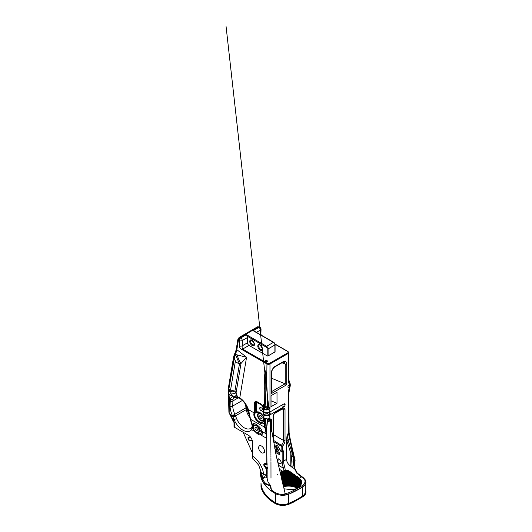 <?xml version="1.0" encoding="UTF-8"?>
<svg xmlns="http://www.w3.org/2000/svg" width="532" height="532" viewBox="0 0 532 532"><rect width="100%" height="100%" fill="white"/><g stroke="black" fill="none" stroke-linecap="round" stroke-linejoin="round"><path stroke-width="0.8" d="M262.695 405.823L263.473 409.334A1.071 0.618 0 0 0 263.16 408.895L262.728 406.242L261.551 405.065A1.071 0.618 120 0 0 261.332 404.573L257.428 402.325C255.845 401.474 255.134 401.886 255.293 403.562L255.041 412.978A6.637 3.83 -120 0 0 254.855 413.317C253.538 415.878 257.016 420.566 259.915 422.076L262.755 422.747L263.879 420.546L263.812 419.662M260.507 428.273A2.141 0.485 -36.9 0 0 259.157 428.938A4.469 2.58 60 0 1 256.284 432.45A4.469 2.58 60 0 1 253.126 426.977A4.469 2.58 60 0 1 253.412 425.627A2.141 1.968 42.5 0 0 252.82 423.831C253.977 422.681 258.033 425.028 260.507 428.273L262.442 431.685C262.994 433.56 262.456 434.657 260.833 434.99A2.141 1.676 86.5 0 0 259.875 433.866C261.192 433.713 261.571 432.942 261.019 431.538L259.157 428.938C258.419 427.376 257.422 426.205 256.171 425.434C254.901 424.749 253.983 424.809 253.412 425.627L253.212 427.023M267.13 470.647L266.412 469.39A4.921 2.84 60 0 1 265.488 467.615C264.397 466.584 263.819 465.606 263.759 464.675C263.819 463.818 264.397 463.505 265.488 463.738L267.45 464.928M267.077 463.458A4.276 2.467 -120 0 0 266.04 464.13L267.317 465.001L265.973 464.336L264.224 464.835C264.903 466.305 266.007 467.169 267.53 467.422M234.346 397.477L232.969 399.126L232.737 406.036C232.797 408.463 233.495 411.209 234.825 414.282L236.554 418.551A1.929 0.339 157.2 0 1 234.047 419.522L232.198 415.1C230.788 411.735 230.077 408.716 230.05 406.036L230.396 398.794C230.881 397.57 231.726 396.879 232.93 396.732L229.684 391.858A10.693 6.178 -60 0 1 229.418 389.71L228.82 389.364L228.767 391.326L229.299 398.162L229.166 413.191A1.071 1.057 -74.7 0 1 229.019 412.805L229.053 412.626A1.071 0.811 -0.2 0 0 229.352 413.018L232.557 418.664L234.047 419.522A14.763 8.525 60 0 0 242.838 430.149A14.763 8.525 60 0 0 251.629 429.67A1.929 1.536 -140.8 0 1 251.496 427.668L250.619 428.426A12.835 7.408 -120 0 0 251.35 427.894M282.572 451.768L283.662 450.837L283.662 461.058L286.615 459.355C286.648 461.956 288.038 464.256 290.785 466.265L292.128 467.355L291.509 456.795L290.785 453.277A2.141 1.244 -17.5 0 0 292.041 452.639L293.059 456.15L293.737 465.726L294.522 467.681L294.741 459.934L293.398 455.951L288.49 433.68L288.131 394.764A18.181 10.5 -60 0 1 289.282 387.941A5.613 3.245 120 0 0 289.588 386.591A1.337 0.771 -60 0 1 288.218 387.429A1.337 0.771 -60 0 1 287.938 386.817A1.337 0.771 -60 0 1 288.524 385.474A1.337 0.771 -60 0 1 289.554 385.115A1.337 0.771 -60 0 1 289.588 385.141A5.613 3.245 120 0 0 289.282 384.144A18.181 10.5 -60 0 1 288.131 378.658L288.131 353.507L269.977 363.988L269.977 408.377L268.115 407.725L267.776 409.474L266.572 409.973L267.363 408.503L267.523 405.803L266.605 380.227M289.588 386.591L289.588 385.141M266.545 361.833A1.071 0.618 180 0 1 265.694 361.654A1.071 0.618 180 0 1 265.382 361.215A1.071 0.618 180 0 1 265.388 361.162L265.461 360.649L266.359 360.603A1.071 0.618 180 0 1 267.523 361.215A1.071 0.618 180 0 1 267.516 361.275L266.545 361.833M265.8 407.785A1.456 0.838 180 0 1 265.568 407.605A1.456 0.838 180 0 1 265.435 407.426L264.012 408.25A1.117 0.645 0 0 0 264.331 408.629A3.531 2.035 0 0 0 266.605 409.228L267.084 408.017A1.456 0.838 180 0 1 265.8 407.785M264.923 406.674L265.887 406.781L265.022 387.855L264.264 387.855L264.324 382.681C264.417 377.673 264.836 371.422 265.435 370.937C266.033 370.252 266.552 375.592 266.738 380.34L265.82 371.542L265.315 371.642L265.022 403.382L264.444 406.953L264.923 406.674L265.435 407.426M265.887 406.781L267.776 406.781M267.456 407.219A1.024 0.592 0 0 0 266.379 407.16A1.024 0.592 0 0 0 265.8 407.692A1.024 0.592 0 0 0 265.82 407.798M264.131 412.214A3.212 1.855 0 0 0 264.564 414.528A3.212 1.855 0 0 0 268.846 414.661A3.212 1.855 0 0 0 269.525 412.214M269.551 412.2A3.378 1.948 180 0 1 269.032 414.834A3.378 1.948 180 0 1 264.437 414.734A3.378 1.948 180 0 1 263.473 413.577L263.473 412.233A1.071 0.618 180 0 0 263.16 411.795L260.899 410.491A1.709 0.991 60 0 1 259.689 408.396L259.689 408.29A1.709 0.991 60 0 1 260.042 407.505A1.709 0.991 60 0 1 260.899 407.592L263.16 408.895M266.153 412.772A1.024 0.592 0 0 0 265.8 413.218A1.024 0.592 0 0 0 266.106 413.637A1.024 0.592 0 0 0 267.011 413.803L267.842 413.317A1.024 0.592 0 0 0 267.855 413.218A1.024 0.592 0 0 0 267.556 412.799A1.024 0.592 0 0 0 267.503 412.772M281.215 477.104L281.667 476.659L281.435 475.601L282.166 475.389L281.574 474.464L282.16 474.604L281.608 473.713L280.171 473.201M281.608 473.713L281.275 473.54L281.608 473.713C284.347 472.702 287.293 472.356 290.452 472.669L291.795 472.529M291.622 472.542L292.334 473.014C288.47 472.33 284.806 472.589 281.348 473.799L281.122 473.533M282.173 474.597C284.241 473.906 286.489 473.593 288.916 473.66L292.839 474.158C289.142 473.347 285.584 473.5 282.16 474.604L282.08 474.331C285.272 473.274 288.623 473.068 292.135 473.706L294.229 474.165M294.03 474.152L294.961 474.79C290.439 473.374 285.983 473.38 281.588 474.803L281.574 474.464M282.113 475.714C284.188 475.01 286.449 474.684 288.896 474.75C291.516 474.837 293.863 475.355 295.952 476.3L296.058 476.346C291.549 474.438 286.894 474.231 282.086 475.721L282.166 475.389C286.442 474.052 290.718 474.118 294.994 475.595L298.073 476.918M294.894 475.861L288.563 474.823L281.262 476.014L281.435 475.601M281.381 477.071L281.667 476.659C289.88 473.154 302.715 478.042 300.6 483.94L300.6 484.339C303.479 478.268 290.219 472.855 281.621 476.506M277.511 461.596A2.726 1.576 -120 0 0 279.127 463.552A2.726 1.576 -120 0 0 280.364 463.744L281.082 463.465L281.268 462.381L280.796 461.171A2.726 1.576 -120 0 0 277.764 458.956A2.726 1.576 -120 0 0 277.491 459.196L277.092 459.708L278.562 458.863M264.045 449.221L263.706 448.802A4.063 2.347 60 0 1 262.868 447.206M261.518 452.672A4.063 2.347 60 0 1 258.865 449.094A4.063 2.347 60 0 1 259.49 445.836A4.063 2.347 60 0 1 261.518 446.035A4.063 2.347 60 0 1 264.012 449.134L264.65 450.784L264.351 452.579L263.367 452.965A4.063 2.347 60 0 1 261.518 452.672M260.367 473.327A11.338 6.544 0 0 0 260.361 473.453A11.338 6.544 0 0 0 260.367 473.653A50.759 29.307 0 0 0 275.21 493.47A10.667 6.158 0 0 0 289.076 494.075A86.211 49.775 0 0 0 298.944 489.181A86.211 49.775 0 0 0 303.14 486.581A11.338 6.544 0 0 0 305.913 482.291A11.338 6.544 0 0 0 305.913 482.198M305.268 484.459L305.268 491.901A10.693 6.178 180 0 1 302.655 495.944A85.572 49.403 180 0 1 298.492 498.524A85.572 49.403 180 0 1 288.696 503.385A10.028 5.792 180 0 1 275.662 502.813A50.121 28.934 180 0 1 261.006 483.249A10.693 6.178 180 0 1 261.006 483.056L261.006 486.76A6.417 3.704 0 0 0 261.099 487.392L261.099 487.571A50.759 29.307 0 0 0 275.21 503.252A10.667 6.158 0 0 0 289.076 503.857A86.211 49.775 0 0 0 293.598 501.796L294.143 501.357A86.211 49.775 180 0 1 289.076 503.684A10.667 6.158 180 0 1 275.21 503.079A50.759 29.307 180 0 1 261.099 487.392M260.853 415.592A1.669 0.964 -120 0 0 260.022 415.512A1.669 0.964 -120 0 0 259.762 416.849A1.669 0.964 -120 0 0 260.853 418.318A1.669 0.964 -120 0 0 261.611 418.438L262.329 418.026L261.877 416.862A1.669 0.964 -120 0 0 260.853 415.592M256.151 430.242A1.669 0.964 60 0 1 255.061 428.765A1.669 0.964 60 0 1 255.313 427.429A1.669 0.964 60 0 1 256.151 427.515A1.669 0.964 60 0 1 257.169 428.785L257.601 430.089L256.909 430.355A1.669 0.964 60 0 1 256.151 430.242M298.199 487.412L297.235 486.767C294.814 485.37 291.935 484.639 288.583 484.566L283.862 485.044M283.077 485.151L290.459 484.506L297.135 486.521L298.332 487.332M283.21 485.703L290.691 485.177L297.92 487.571M297.581 487.771L290.831 485.663L283.317 486.122M297.208 487.984A13.101 7.568 0 0 0 283.456 486.707M283.376 486.381L290.718 485.922L297.375 487.884L293.305 486.321L288.563 485.743L283.357 486.301M260.72 413.384L259.942 412.932A5.573 3.219 -120 0 0 257.262 412.606L255.041 412.978A1.071 0.838 32.1 0 1 254.349 412.546L254.535 411.781A1.071 0.618 0 0 0 255.293 411.961L255.919 412.054L255.919 403.921C256.198 402.498 256.909 402.086 258.06 402.684L262.735 405.883M264.57 418.385L264.81 420.114L264.098 419.881L264.191 420.852L263.606 417.627M234.193 359.2C235.038 359.832 235.417 360.596 235.337 361.501A16.046 10.733 -170.5 0 0 239.453 363.928L234.891 391.166L230.562 389.996A10.693 8.592 77.6 0 0 231.713 392.044L228.767 391.326A1.071 0.851 -6.2 0 1 228.461 390.927L228.541 389.005A1.071 0.718 9.5 0 0 228.82 389.364L234.193 359.2A16.046 7.515 -52 0 1 235.656 354.538L246.569 357.251L240.996 363.509A21.393 13.912 -107.1 0 1 237.119 354.871M232.404 418.345L232.118 418.664L232.557 418.664L234.093 422.076A4.276 2.467 60 0 1 234.639 424.396L234.639 427.342L248.63 435.415A5.347 3.086 -120 0 1 252.414 441.966L252.793 458.491L258.705 465.161L261.405 472.882L263.486 473.866C263.393 474.976 262.894 475.847 261.97 476.486L262.815 479.146L263.819 477.55L265.82 477.929L267.164 477.537M275.21 493.47L275.21 492.599A50.759 29.307 0 0 0 275.21 492.599L271.506 490.278C270.748 488.695 270.349 487.046 270.316 485.337C266.665 485.45 263.892 483.661 261.99 479.97L262.815 479.146C264.171 482.69 266.658 484.719 270.283 485.237L270.642 485.184L271.4 490.065L275.204 492.592C277.97 494.015 280.989 494.6 284.281 494.334A1.071 0.618 0 0 0 284.288 494.334L284.972 494.966L284.879 493.29L285.199 493.729L288.57 492.805C293.691 490.63 298.332 488.157 302.495 485.384C306.046 482.557 305.873 479.811 301.983 477.138L298.977 475.162L296.563 472.682L294.535 468.719L292.128 467.355M266.632 427.469L267.35 419.655L266.539 418.618L267.536 418.937L267.862 420.074L269.977 418.438L269.026 420.14L271.486 419.442L269.943 420.905L267.416 422.082L266.539 429.144L267.17 478.793L268.062 482.145L270.283 485.237M271.486 430.022L271.486 419.442M286.615 459.355L286.615 440.05L287.147 434.458L288.012 439.871L292.041 452.639M263.958 412.114L263.958 409.288A1.656 0.951 180 0 1 263.48 408.722L263.473 411.442A1.656 0.951 180 0 0 263.958 412.114A4.063 2.347 180 0 0 269.704 412.114L283.895 403.928A1.709 0.991 -60 0 1 284.746 403.841A1.709 0.991 -60 0 1 285.105 404.626L285.105 404.726A1.709 0.991 -60 0 1 283.895 406.827L281.381 405.377M270.057 420.805A2.141 1.363 -114.1 0 1 269.977 419.908L269.704 415.013L283.895 406.827M277.012 403.269L271.021 406.727L271.021 395.695L277.012 392.237L277.012 403.269L271.021 400.815M271.686 378.305L285.105 383.805A1.071 0.618 60 0 1 285.219 383.858L286.728 384.736L271.373 393.6L271.373 372.945C271.207 370.864 273.288 367.233 275.157 366.355L282.944 361.853C285.225 360.816 286.489 361.561 286.728 364.081A1.071 0.618 180 0 1 285.219 364.081L284.228 362.039L282.924 362.059M234.639 427.342A2.141 1.237 180 0 1 234.013 426.464L234.013 423.525A2.141 1.237 0 0 0 234.639 424.396M254.535 411.781L254.535 403.376C254.609 401.447 255.5 400.928 257.209 401.833L261.112 404.087L262.888 405.756L264.264 403.382L264.264 387.855M266.738 380.34L266.951 363.988L242.26 349.73C241.468 349.477 239.347 348.008 239.234 345.8L239.234 340.56L237.93 339.13L239.174 337.408L257.328 326.927L258.898 326.861M263.473 413.138A3.378 1.948 180 0 1 264.105 412.2M269.704 415.013A4.063 2.347 180 0 1 263.958 415.013A1.656 0.951 180 0 1 263.473 414.342M263.48 417.687L262.961 416.337L263.16 411.795M263.473 417.361A1.071 0.858 180 0 0 263.579 417.74L264.098 419.881A1.071 0.539 171.1 0 1 263.799 419.582A1.071 0.539 171.1 0 1 263.792 419.542L263.686 419.003A1.071 0.485 166.7 0 1 263.679 418.95A4.01 2.314 -120 0 1 260.853 420.233A4.01 2.314 -120 0 1 258.02 415.319A4.01 2.314 -120 0 1 260.853 413.677A4.01 2.314 -120 0 1 261.172 413.883M270.934 452.466L270.968 452.04M267.15 469.709L267.164 473.773M265.488 463.738A4.921 2.84 60 0 1 266.825 462.946L266.618 438.328L265.468 429.171L264.537 427.316L264.185 421.351C264.59 428.453 251.749 418.877 254.143 412.925A7.395 4.269 60 0 1 254.349 412.546M231.713 392.044L234.891 391.166L236.075 392.915L237.525 396.925L239.772 397.836A14.59 8.426 60 0 1 248.424 409.62L249.774 415.326A1.929 1.27 171.7 0 1 249.215 414.588L250.12 418.731A1.929 1.383 163.3 0 0 250.658 419.376L265.042 427.409L265.588 429.058L266.505 429.597A0.426 0.419 26.6 0 0 266.492 429.923L265.588 429.058M266.811 385.128L267.902 406.175L269.977 408.377L269.704 412.114M263.18 406.727L263.473 408.283L262.755 405.909L263.227 406.621A2.141 1.237 0 0 1 263.473 407.193L263.473 408.609A0.532 0.419 180 0 1 264.038 408.19L264.012 408.25A0.532 0.432 -11.2 0 0 263.48 408.722M263.613 417.64A0.426 0.346 -15.6 0 1 263.5 417.487L263.493 417.407A1.656 0.951 0 0 0 263.958 417.933L263.958 415.013M243.124 432.237L252.414 452.918M300.6 485.43L300.6 485.031M300.64 482.97L299.476 480.715L297.175 478.813L293.225 477.224L288.563 476.619L281.315 477.889M300.587 486.035L297.175 482.092L293.225 480.496L288.563 479.897L282.04 480.895M299.124 486.88L297.175 485.364L293.225 483.774L288.563 483.169L282.778 483.927M292.334 473.014L292.135 473.706M294.961 474.79L294.994 475.595M286.163 470.494L283.337 471L284.028 470.507L283.483 468.207A17.117 9.882 60 0 1 282.153 461.058A1.071 0.618 180 0 0 283.662 461.058A16.046 9.263 -120 0 0 284.913 467.761L285.219 470.075L286.163 470.494L287.805 470.115L288.357 470.454L287.839 471.166L290.219 471.631L289.86 472.31C286.748 472.09 283.889 472.502 281.275 473.54M288.384 471.465L287.839 471.166L280.145 472.981M285.219 470.075L284.028 470.507M252.414 456.157C257.727 458.97 263.061 467.488 263.486 473.866L266.439 475.282A2.141 1.643 -87.7 0 1 265.82 477.929M278.808 451.03L279.965 454.946C279.194 453.557 278.249 452.493 277.139 451.748A1.071 0.459 123.5 0 0 278.309 450.664L278.808 451.03L276.946 447.079L275.935 447.665L278.309 450.664L276.946 451.276L275.935 447.665A2.141 1.237 60 0 1 276.075 445.47A2.141 1.237 60 0 1 278.356 446.973L281.142 451.422L281.142 446.075L273.475 441.646M274.186 445.483L274.066 444.852M276.101 412.599A4.03 2.328 -120 0 0 276.786 412.413L277.651 411.708M270.07 424.137A4.03 2.328 -120 0 0 270.648 424.403L270.662 424.403M253.259 428.12L252.693 426.518C252.793 427.755 252.434 428.805 251.629 429.67L255.254 431.658M228.913 412.24L228.314 388.4L233.408 357.969A15.401 7.215 -52 0 1 234.812 353.494A16.685 7.814 128 0 0 236.334 348.646L237.93 339.13M228.541 389.005L233.634 358.615A15.893 7.441 -52 0 1 235.084 353.999A16.199 7.588 128 0 0 236.56 349.291L238.15 339.775C238.356 338.817 238.901 338.046 239.779 337.454L257.927 326.974L257.328 326.927C257.96 326.621 258.253 326.788 258.2 327.433M246.003 406.94A2.141 0.632 170.6 0 1 246.609 407.266A2.141 0.632 170.6 0 1 245.93 407.864L245.664 404.593M274.891 351.453A0.645 0.372 180 0 1 274.891 351.978L274.891 344.989A2.141 1.237 -120 0 0 273.382 342.369L253.225 330.738L258.898 327.459L258.233 327.074L240.078 337.554C239.154 338.186 238.602 339.03 238.436 340.101L236.833 349.65L246.569 357.251L239.772 397.836A1.929 1.037 123.1 0 0 240.078 398.668L240.078 398.668C243.629 401.121 246.256 404.712 247.959 409.441L247.959 409.441A1.929 0.532 161.7 0 1 248.218 409.028M239.174 337.408L240.743 337.94L246.416 334.668L266.572 346.299A2.141 1.237 60 0 1 268.088 348.919L268.088 355.908L274.891 351.978M268.088 355.908A0.645 0.372 180 0 1 267.177 355.908L267.177 348.919A1.496 0.865 -120 0 0 266.12 347.083L247.048 336.078A2.141 1.237 60 0 1 247.48 337.547L242.26 340.56L242.26 345.8C241.974 347.13 242.1 348.221 242.639 349.078L267.33 363.329A1.603 0.924 0 0 0 269.598 363.329L287.752 352.849A1.603 0.924 0 0 0 287.752 351.539L275.017 344.191M239.234 345.8C240.245 346.279 241.249 346.279 242.26 345.8L247.48 342.788A2.141 1.237 -120 0 0 248.989 345.408L267.177 355.908M247.48 342.788L247.48 337.547M297.667 476.752L301.152 479.997L301.737 482.311L300.6 486.022L294.987 489.267L288.53 489.347L283.968 488.775M289.86 472.31L290.452 472.669L289.86 472.31M289.601 471.239L290.219 471.631L281.794 472.549M287.805 470.115L288.357 470.454L280.989 471.758M249.887 417.613C247.998 415.219 246.782 412.573 246.243 409.667L245.93 407.864L234.825 414.282A1.929 0.865 157.2 0 1 232.198 415.1M293.598 501.796L292.753 502.261A85.359 49.283 180 0 1 289.076 503.944M293.312 502.095L303.646 495.997A11.338 6.544 0 0 0 305.913 492.073A11.338 6.544 0 0 0 305.913 491.987M305.268 489.726A11.338 6.544 180 0 1 305.913 491.901A11.338 6.544 180 0 1 303.353 496.037L303.646 495.997M303.353 496.037L294.143 501.357M299.41 475.428C299.476 475.063 299.33 474.97 298.977 475.162C299.33 474.97 299.476 475.063 299.41 475.428L301.597 476.905M261.99 479.97L260.361 473.453M260.906 470.933L260.793 472.702L260.367 473.407L260.467 472.217L260.966 470.734M294.329 468.685L294.522 467.681C294.947 467.568 294.928 467.522 294.475 467.535L294.522 468.692C295.027 468.612 295.027 468.626 294.535 468.719C295.027 468.626 295.027 468.612 294.522 468.692M290.785 466.265L290.785 453.277L286.615 440.05M276.946 447.079A2.141 1.237 60 0 1 276.713 445.397M283.337 471L279.972 472.236M229.053 412.626L228.813 394.159L232.93 396.732A1.929 1.702 -98.3 0 0 234.526 397.464L234.12 397.597M259.875 433.866A6.431 3.717 -120 0 1 257.674 433.248L256.284 432.45C254.349 431.133 253.298 429.304 253.126 426.977L253.139 426.591M280.876 461.377A2.726 1.576 60 0 1 279.958 459.794M267.45 468.333L266.04 467.502A4.276 2.467 -120 0 0 266.845 469.044A4.276 2.467 -120 0 0 267.124 469.43M300.6 485.543L300.6 484.339M288.317 471.465L283.955 471.917L280.211 473.247L283.962 471.917L288.351 471.465M250.905 437.61L248.511 437.823C248.431 438.76 248.75 439.592 249.481 440.323L252.115 440.09M263.473 410.238L263.473 410.677M264.81 420.114L265.049 426.731L265.854 418.731M264.464 426.75L265.049 426.731L265.042 427.409M261.006 483.236L261.006 486.76M265.461 361.454L265.461 360.649M260.793 472.702L261.817 476.386L260.973 477.164M261.405 472.882L260.454 474.451M261.963 473.134L260.58 475.269M265.335 474.93A2.141 1.237 -60 0 1 263.819 477.55L261.97 476.486M266.845 469.044L266.412 469.39L266.439 475.282L267.157 475.482M236.334 348.646L236.56 349.291A1.071 0.718 9.5 0 0 236.833 349.65A16.046 7.515 -52 0 1 235.37 354.312L239.453 363.928L240.996 363.509L236.075 392.915A21.393 6.211 145.9 0 1 231.121 393.986M234.885 397.397A1.929 1.689 -95.9 0 1 233.089 396.712L237.525 396.925A1.929 1.071 104 0 0 238.163 397.83L240.078 398.668M236.813 395.196A21.393 3.099 141.9 0 1 233.907 396.653A1.929 1.563 89.9 0 0 235.164 397.431L234.526 397.464A1.929 1.702 -98.3 0 0 234.565 397.457M264.431 406.987L263.54 406.654L264.444 406.953L264.038 408.19M267.077 463.345A1.071 0.845 85.7 0 1 266.825 462.946L267.071 462.893M261.019 431.538A2.141 1.423 -20.3 0 1 262.442 431.685L266.193 433.846A4.276 3.365 170.2 0 1 266.638 434.205M232.969 399.126A1.929 1.636 -159.5 0 1 230.396 398.794L229.299 398.162A1.071 0.811 -0.2 0 1 229.006 397.776M238.25 397.856L232.717 401.048A1.929 1.463 179.8 0 1 230.037 401.055M254.855 413.317A1.071 0.811 24.8 0 1 254.143 412.925L248.424 409.62A1.929 0.532 161.7 0 1 247.959 409.441L249.215 414.588M242.346 400.483L232.737 406.036A1.929 1.463 179.8 0 1 230.05 406.036M235.117 414.993A1.929 0.865 157.2 0 1 232.497 415.811L230.263 414.528A2.141 0.479 -31.2 0 1 229.917 414.461L229.166 413.191M249.774 415.326A42.786 24.705 120 0 0 250.658 419.376L252.374 425.095A1.929 1.383 163.3 0 1 251.835 424.443L250.12 418.731M246.316 408.702A2.141 0.652 169.7 0 1 246.915 409.028A2.141 0.652 169.7 0 1 246.243 409.667L235.477 415.878A1.929 0.825 159.3 0 1 232.843 416.642M253.126 426.883A2.141 1.443 -16.3 0 0 252.693 426.518L252.82 423.831M265.488 467.615L266.206 467.076L267.337 467.781M266.04 467.502L266.206 467.076M267.137 471.99L267.137 471.286M254.329 344.537L254.289 345.321L253.478 345.64A3.212 1.855 60 0 1 252.022 345.408A3.212 1.855 60 0 1 249.754 341.478A3.212 1.855 60 0 1 252.022 340.167A3.212 1.855 60 0 1 253.983 342.615L254.515 343.985L254.289 345.321L254.429 343.938M254.495 343.539L254.515 343.985M262.376 349.185L262.336 349.97L261.525 350.282A3.212 1.855 60 0 1 260.068 350.056A3.212 1.855 60 0 1 257.801 346.126A3.212 1.855 60 0 1 260.068 344.816A3.212 1.855 60 0 1 262.03 347.263L262.562 348.626L262.336 349.97L262.476 348.586M262.542 348.187L262.562 348.626M246.416 334.668L247.048 336.078M254.762 331.622L253.225 330.738M253.126 426.445A2.141 1.756 -5.1 0 0 252.447 425.361L252.374 425.095M266.718 438.381A4.276 2.427 179.2 0 0 266.618 438.328L260.833 434.99A7.947 4.589 60 0 1 258.113 434.232A7.947 4.589 60 0 1 255.393 431.844A2.141 0.485 140.6 0 0 255.42 431.811M260.753 471.678L260.467 472.217M273.388 440.297L282.652 446.075L282.652 451.422L283.662 450.837M274.831 448.822A4.662 2.693 120 0 0 275.011 448.822A1.071 0.818 87 0 1 275.45 450.232A5.732 3.312 -60 0 1 275.111 450.225M284.913 467.761L283.483 468.207L278.336 465.227M303.739 496.077L303.107 496.283M268.66 419.768L269.026 420.14A2.141 0.459 -98.8 0 0 269.106 421.231A2.141 0.399 -113.7 0 1 268.66 419.768M298.12 474.444L299.011 475.136M294.642 459.163C295.06 459.375 295.094 459.635 294.741 459.934C295.094 459.635 295.06 459.375 294.642 459.163C295.06 459.375 295.094 459.635 294.741 459.934M294.475 464.629C294.894 464.862 294.934 465.061 294.588 465.234C294.934 465.061 294.894 464.862 294.475 464.629C294.894 464.862 294.934 465.061 294.588 465.234L293.737 465.726A2.141 1.237 0 0 1 291.982 466.079M294.475 467.535C294.928 467.522 294.947 467.568 294.522 467.681M296.77 473.161C296.929 472.489 296.863 472.33 296.563 472.682C296.863 472.33 296.929 472.489 296.77 473.161C296.929 472.489 296.863 472.33 296.563 472.682M299.829 475.714L299.363 475.455L299.829 475.714M259.53 327.253L259.968 327.353A2.141 1.237 -60 0 0 258.898 327.459A2.141 1.237 60 0 1 260.414 330.079L256.437 332.374M228.58 393.427L228.461 390.927M228.235 390.229L228.773 391.359M228.314 388.4L228.813 389.404M230.023 414.129A2.141 0.479 -31.2 0 0 229.917 414.461L233.654 422.082L234.093 422.076M229.126 413.118L228.853 412.041M271.44 372.114A1.071 0.618 180 0 1 271.686 372.513L271.686 372.513A1.071 0.618 180 0 1 271.373 372.945M271.373 391.851L271.373 393.6M257.109 412.672A1.071 0.818 -113.9 0 1 256.59 412.194L255.653 413.091L255.919 412.054A1.071 0.618 0 0 1 256.59 412.194L256.677 412.067A6.324 3.651 60 0 1 263.16 416.29L263.22 416.503A1.071 0.618 180 0 1 263.473 416.902M262.755 405.909L261.332 404.573A1.071 0.618 120 0 1 261.112 404.087M263.54 406.654L264.264 403.382L265.022 403.382M266.758 383.891L267.503 405.883L268.115 407.725L267.436 407.545M268.035 408.809L267.343 408.556L267.523 405.803M269.704 408.849A4.063 2.347 0 0 1 267.776 409.474L267.217 408.869M264.324 407.392L263.473 407.446M267.862 420.074L267.416 422.082L267.337 419.788A0.426 0.359 -8.7 0 0 267.862 420.074M270.15 420.699L270.249 419.828L270.13 420.732M267.244 421.942L266.539 429.144M267.35 419.655A0.426 0.359 -8.7 0 0 267.337 419.788L267.283 419.183L267.815 419.462M264.191 420.852L264.185 421.351M266.539 418.717A3.638 2.101 180 0 1 264.258 418.105L267.536 418.937A4.063 2.347 180 0 0 269.704 418.285M266.539 418.618A4.063 2.347 0 0 1 263.958 417.933L263.5 417.487A0.426 0.346 -15.6 0 1 263.493 417.407M254.535 403.376A1.071 0.618 0 0 0 255.293 403.562L255.919 403.921A1.071 0.618 0 0 1 256.677 404.101L256.677 412.067A1.071 0.871 -116.4 0 0 257.262 412.606M257.209 401.833A1.071 0.618 120 0 0 257.428 402.325L258.06 402.684A1.071 0.618 120 0 1 258.279 403.176C257.255 402.631 256.717 402.943 256.677 404.101M263.48 417.62L262.961 416.337A5.573 3.219 -120 0 0 259.942 412.932L259.942 412.932C261.126 413.637 262.13 414.774 262.961 416.337M263.16 407.844A1.071 0.618 180 0 1 263.473 408.283L263.194 406.774M260.075 344.882A2.567 1.483 -120 0 0 259.237 344.949A2.567 1.483 -120 0 0 258.845 347.01A2.567 1.483 -120 0 0 260.52 349.271A2.567 1.483 -120 0 0 261.691 349.451L262.236 349.138M261.525 350.282A0.645 0.519 -111.4 0 1 261.691 349.451L262.216 349.245M252.022 340.241A2.567 1.483 -120 0 0 251.19 340.307A2.567 1.483 -120 0 0 250.798 342.362A2.567 1.483 -120 0 0 252.474 344.623A2.567 1.483 -120 0 0 253.638 344.809L254.19 344.49M253.478 345.64A0.645 0.519 -111.4 0 1 253.638 344.809L254.17 344.596M256.151 432.15A4.01 2.314 -120 0 0 258.984 430.514A4.01 2.314 -120 0 0 256.151 425.6A4.01 2.314 -120 0 0 253.312 427.236A4.01 2.314 -120 0 0 256.151 432.15M263.805 419.608A4.469 2.58 60 0 1 260.72 420.679A4.469 2.58 60 0 1 257.568 415.426A4.469 2.58 60 0 1 260.348 413.198M263.759 464.675A1.071 0.618 0 0 0 264.224 464.835M236.554 418.551A12.835 7.408 -120 0 0 244.201 427.794A12.835 7.408 -120 0 0 250.619 428.426M281.109 463.312L280.364 463.744M302.588 477.49L305.049 479.611L305.913 482.112L305.195 484.406L303.14 486.401L298.944 489.008L289.076 494.075M302.495 485.384L303.14 486.581M302.655 486.9L302.655 495.944M262.329 418.026L261.611 418.438M257.621 429.949L256.909 430.355M229.418 389.71L230.562 389.996L235.337 361.501M286.728 364.081L286.728 384.736M275.45 451.927L275.45 450.232A1.071 0.618 180 0 0 275.762 449.793A1.071 1.071 0 0 0 275.23 448.868A1.071 0.618 -60 0 1 275.45 449.36A1.071 0.618 180 0 1 275.762 449.793L275.762 453.464M273.076 439.459L273.076 416.603A3.212 1.855 -60 0 1 275.343 412.672L282.758 408.396A3.212 1.855 -60 0 1 285.026 409.707L285.026 440.443A5.732 3.312 -60 0 1 282.652 446.075A1.071 0.618 0 0 1 281.142 446.075A1.071 0.618 -60 0 1 281.581 445.025A4.662 2.693 120 0 0 283.516 440.443L283.516 409.707A2.141 1.237 120 0 0 283.071 408.729L282.539 408.889A1.071 0.618 -120 0 0 282.758 408.396M287.147 434.458L289.122 432.755L290.053 438.195L288.012 439.871A2.141 1.244 -17.5 0 1 286.755 440.509M285.219 383.858L285.219 364.081L282 362.764M275.21 503.079L275.21 503.252A0.858 0.492 120 0 0 275.39 503.644A0.858 0.492 120 0 0 275.815 503.598A9.815 5.666 180 0 0 288.57 504.156A0.858 0.412 67 0 0 288.909 504.25L293.145 502.328M263.367 409.068L260.899 410.491M259.689 408.396L260.993 407.645M260.899 407.592L259.689 408.29M269.598 363.329L269.977 363.988A2.141 1.237 180 0 1 266.951 363.988L267.33 363.329M252.268 440.676L249.794 440.895C248.57 440.662 247.38 437.59 248.351 437.164L250.426 436.978M300.553 482.172L297.282 478.687L293.285 477.078L288.563 476.466L281.275 477.736M300.553 483.262L297.282 479.778L293.285 478.168L288.563 477.556L281.514 478.733M300.6 483.907L297.175 479.911L293.225 478.315L288.563 477.709L281.554 478.886M300.553 484.353L297.282 480.868L293.285 479.259L288.563 478.654L281.76 479.731M300.6 484.998L297.175 481.001L293.225 479.405L288.563 478.807L281.794 479.891M300.553 485.443L297.282 481.965L293.285 480.349L288.563 479.744L282 480.735M300.38 486.148L297.282 483.056L293.285 481.447L288.563 480.835L282.246 481.746M300.241 486.235L297.175 483.182L293.225 481.593L288.563 480.988L282.286 481.899M299.888 486.434L297.282 484.147L293.285 482.537L288.563 481.926L282.492 482.763M299.742 486.521L297.175 484.273L293.225 482.684L288.563 482.078L282.532 482.91M299.27 486.793L297.282 485.237L293.285 483.628L288.563 483.016L282.738 483.774M298.545 487.212L293.285 484.719L288.563 484.107L282.991 484.798M298.392 487.299L293.225 484.865L288.563 484.26L283.024 484.951M292.101 473.54C288.543 472.908 285.159 473.134 281.94 474.212M294.888 475.389C290.598 473.959 286.322 473.919 282.073 475.256M289.86 472.157C286.655 471.937 283.722 472.369 281.056 473.46M287.878 471.013L280.105 472.815M277.731 474.551L277.325 475.01M275.762 450.591L276.946 451.276A1.071 0.618 -60 0 0 277.139 451.748L275.762 450.95M273.388 434.597L283.516 440.443A1.071 0.618 0 0 0 285.026 440.443M282.312 409.015L283.516 409.707A1.071 0.618 0 0 0 285.026 409.707M248.989 345.408L242.639 349.078L242.26 349.73M254.17 331.064L273.701 342.342A0.645 0.372 120 0 1 273.834 342.635A1.496 0.865 60 0 1 274.891 344.463A0.645 0.372 180 0 1 274.891 344.989L268.088 348.919A0.645 0.372 180 0 1 267.177 348.919M301.591 476.911L302.189 477.257L301.591 476.911L299.569 478.075M275.662 493.716L275.662 502.813M288.696 494.228L288.696 503.385M288.57 492.805L289.076 493.902L284.972 494.966M293.112 454.627L293.837 455.153L294.987 459.522L294.908 468.639L297.242 473.061L303.533 477.849L305.435 480.11L305.913 482.291M289.076 503.684L289.076 503.857A0.858 0.412 67 0 1 288.909 504.25C284.168 505.979 279.659 505.772 275.39 503.644C267.855 499.255 263.101 493.949 261.126 487.731A0.858 0.685 -16.8 0 1 261.099 487.571A6.417 3.704 0 0 1 261.006 486.933L261.126 487.731A0.858 0.685 -16.8 0 0 261.199 487.891M271.686 391.552L285.105 383.805M294.748 460.24C295.167 460.473 295.2 460.739 294.848 461.025C295.2 460.739 295.167 460.473 294.748 460.24C295.167 460.473 295.2 460.739 294.848 461.025L293.737 461.663A2.141 1.237 0 0 1 291.982 462.015M291.509 456.795A2.141 1.197 -15 0 0 293.059 456.15L293.837 455.153L291.769 446.242L291.323 447.053M274.791 448.616L275.23 448.868A1.071 0.618 -60 0 0 275.011 448.822L274.811 448.702M279.965 454.946L275.762 452.519M282.153 461.058L282.153 452.02M282.585 471.179L279.273 469.264M266.12 347.083A0.645 0.372 120 0 1 266.572 346.299L273.382 342.369A0.645 0.372 120 0 1 273.701 342.342C274.552 342.907 275.011 343.705 275.077 344.729L275.077 351.719M260.414 334.668L260.414 330.079A2.141 1.237 180 0 0 261.039 329.208A2.141 2.141 0 0 0 259.968 327.353M263.367 452.965L264.384 452.38M278.103 458.843L277.491 459.196M279.526 459.375L277.298 460.659M300.74 482.983L299.769 480.303L297.175 478.029L293.225 476.433L288.563 475.834L281.468 477.038M301.564 482.983L300.46 480.236L297.767 477.902L293.092 476.1M294.894 476.951L288.563 475.914L281.794 476.918M300.633 483.242L299.463 481.001L297.175 479.119L293.225 477.523L288.563 476.925L281.381 478.168L284.46 477.277L291.868 477.237L297.534 479.352L300.194 482.192L300.6 483.528M300.061 480.835L297.767 479L293.092 477.191M294.894 478.042L288.563 477.011L281.794 478.009M300.6 484.213L297.175 480.21L293.225 478.62L288.563 478.015L281.621 479.166L284.46 478.368L291.868 478.328L297.534 480.443L300.194 483.289L300.6 484.612M300.061 481.926L297.767 480.09L293.092 478.281M294.894 479.139L288.563 478.102L281.794 479.099M300.6 485.304L297.175 481.3L293.225 479.711L288.563 479.106L281.86 480.163L288.563 479.192L294.894 480.23M300.061 483.016L297.767 481.181L293.092 479.372M300.507 486.082L297.175 482.391L293.225 480.802L288.563 480.197L282.106 481.174L284.46 480.549L291.868 480.509L297.534 482.624L300.447 486.108M300.061 484.113L297.767 482.271L293.092 480.463M294.894 481.32L288.563 480.283L282.106 481.181M300.115 486.301L297.175 483.488L293.225 481.892L288.563 481.287L282.352 482.178L288.563 481.374L294.894 482.411M300.061 485.204L297.767 483.362L293.092 481.56M299.583 486.614L297.175 484.579L293.225 482.983L288.563 482.384L282.598 483.196L284.46 482.737L291.868 482.69L297.534 484.812L299.556 486.627M300.061 486.295L297.767 484.453L293.092 482.65M294.894 483.502L288.563 482.464L282.605 483.222M298.931 486.986L297.175 485.669L293.225 484.073L288.563 483.475L282.844 484.213L291.868 483.788L297.534 485.902L298.911 486.999M299.39 486.72L297.767 485.55L293.092 483.741M294.894 484.592L288.563 483.561L282.851 484.24M298.598 487.179L293.092 484.832M295.4 485.869L288.563 484.652L283.104 485.27M301.425 483.807L301.584 482.61L300.593 479.671L296.65 476.566M248.351 437.164A2.141 1.689 84.9 0 1 248.511 437.823A4.342 3.425 84.9 0 0 249.481 440.323A2.141 1.689 -95.1 0 1 249.794 440.895M266.572 409.973A4.063 2.347 180 0 1 263.958 409.288L264.331 408.629M283.802 403.974L285.105 404.726M285.105 404.626L283.895 403.928M264.324 382.681L264.956 382.747A1.337 0.838 175.5 0 1 266.698 382.934M266.592 427.914A1.337 0.632 24.5 0 0 265.036 427.316L264.537 427.316M265.169 426.318L265.022 426.385A0.426 0.339 -4.9 0 1 264.431 426.405M261.551 405.065L258.279 403.176M266.359 361.833L266.359 360.603M234.812 353.494L235.084 353.999A1.071 0.446 23.9 0 0 235.37 354.312A16.046 7.515 128 0 0 233.907 358.974A1.071 0.718 9.5 0 1 233.634 358.615L233.408 357.969M253.126 426.637A2.141 1.636 -12.5 0 0 252.58 425.986A1.929 1.476 167.7 0 1 252.035 425.221L252.035 425.221A1.929 1.476 167.7 0 1 252.022 424.802M281.142 451.422A1.071 0.618 0 0 0 282.652 451.422A1.071 0.618 60 0 1 282.432 451.907A1.071 0.618 60 0 1 281.554 451.568M282 408.835A1.071 0.618 -120 0 0 282.539 408.889L275.124 413.164A1.071 0.618 -120 0 0 275.343 412.672M274.692 413.164A1.071 0.618 -120 0 0 275.124 413.164C274.093 413.903 273.514 414.907 273.388 416.17A1.071 0.618 180 0 1 273.076 416.603M273.175 415.798A1.071 0.618 180 0 1 273.388 416.17L273.388 441.194M287.752 351.539L288.131 351.758A2.141 1.237 180 0 1 288.756 352.63A2.141 1.237 180 0 1 288.131 353.507L287.752 352.849M274.958 343.971L288.018 351.512L288.756 352.63L288.756 377.787A2.141 1.237 180 0 1 288.131 378.658M289.149 381.75A2.141 1.636 153 0 1 289.674 382.295A2.141 1.636 153 0 1 289.282 384.144M289.481 387.216A2.141 0.612 -162.2 0 1 289.807 387.722A2.141 0.612 -162.2 0 1 289.282 387.941M288.756 377.787C288.776 379.649 289.082 381.158 289.674 382.295C290.419 383.918 290.465 385.727 289.807 387.722L288.756 393.886A2.141 1.237 180 0 1 288.131 394.764M288.756 393.886L288.756 396.559L288.131 397.437M289.315 437.67L290.053 438.195L291.762 446.228M294.681 459.522C295.1 459.741 295.134 460.007 294.781 460.32C295.134 460.007 295.1 459.741 294.681 459.522M239.234 340.56A2.141 1.237 -60 0 1 240.743 337.94A2.141 1.237 60 0 1 242.26 340.56A2.141 1.237 0 0 1 239.234 340.56M260.414 328.33A2.141 1.237 180 0 1 261.039 329.208L260.866 334.927M229.299 398.202L228.78 397.105M228.827 411.795L229.019 412.805M228.807 394.126A1.071 0.851 -6.2 0 0 229.112 394.531M233.947 421.756L234.013 423.525M275.157 366.355A1.071 0.618 60 0 1 274.938 366.841L274.938 366.841A1.071 0.618 60 0 1 274.512 366.841M282.944 361.853A1.071 0.618 60 0 1 282.725 362.345L282.725 362.345A1.071 0.618 60 0 1 282.299 362.345M266.326 375.805L266.898 384.171M269.046 420.14A2.141 0.479 -99.1 0 0 269.132 421.224M269.278 420.094A2.141 0.698 -102.2 0 0 269.372 421.171M269.445 420.061A2.141 0.838 -105 0 0 269.551 421.111M269.651 420.007A2.141 1.031 -108.3 0 0 269.757 421.018M269.844 419.948A2.141 1.217 -112.1 0 0 269.943 420.905M263.912 419.216A1.071 0.485 166.7 0 1 263.686 419.003L263.879 420.546M259.237 344.949L260.201 345.108L262.369 348.473M251.19 340.307L252.155 340.467L254.323 343.825M270.941 454.627L270.934 453.597M270.941 455.658L270.948 457.294M270.954 458.498L270.961 460.665M270.968 461.67L270.994 478.208M270.934 453.098L270.928 452.493L270.934 453.098M270.928 451.814L270.569 423.612L271.486 431.798M285.185 493.636L276.327 456.163L270.761 425.194L226.087 26.6L271.486 431.758M305.913 491.901L305.913 492.073C305.913 493.596 305.149 494.993 303.612 496.276M300.6 485.729L300.194 484.379L297.534 481.533L291.868 479.418L284.46 479.458L281.867 480.17M290.419 472.662L288.916 472.562C286.243 472.496 283.809 472.882 281.614 473.713M281.421 477.064C283.523 476.233 285.857 475.821 288.444 475.827C291.809 475.887 294.695 476.606 297.109 477.995C299.669 479.578 300.833 481.427 300.6 483.541M283.097 485.237L286.449 484.645M300.075 486.328L297.534 483.714L291.868 481.6L284.46 481.646L282.352 482.185M235.164 397.431L238.163 397.83M251.496 427.668C252.042 426.75 252.228 426.711 252.035 425.221L251.835 424.443M254.309 343.785L254.136 344.822M262.356 348.433L262.183 349.464M260.886 470.893L260.361 473.201M278.356 446.973L280.929 451.442A1.071 1.071 0 0 0 282.432 451.907L282.911 451.635M293.165 502.314L303.572 496.303M288.756 396.559L289.122 432.755M246.422 405.903L246.915 409.028L249.309 415.193M261.039 334.448L261.205 335.127M271.686 392.543L271.686 372.513C272.018 369.241 273.588 367.772 274.938 366.841L282.725 362.345L284.228 362.039M263.619 418.332L263.067 416.556"/></g></svg>
